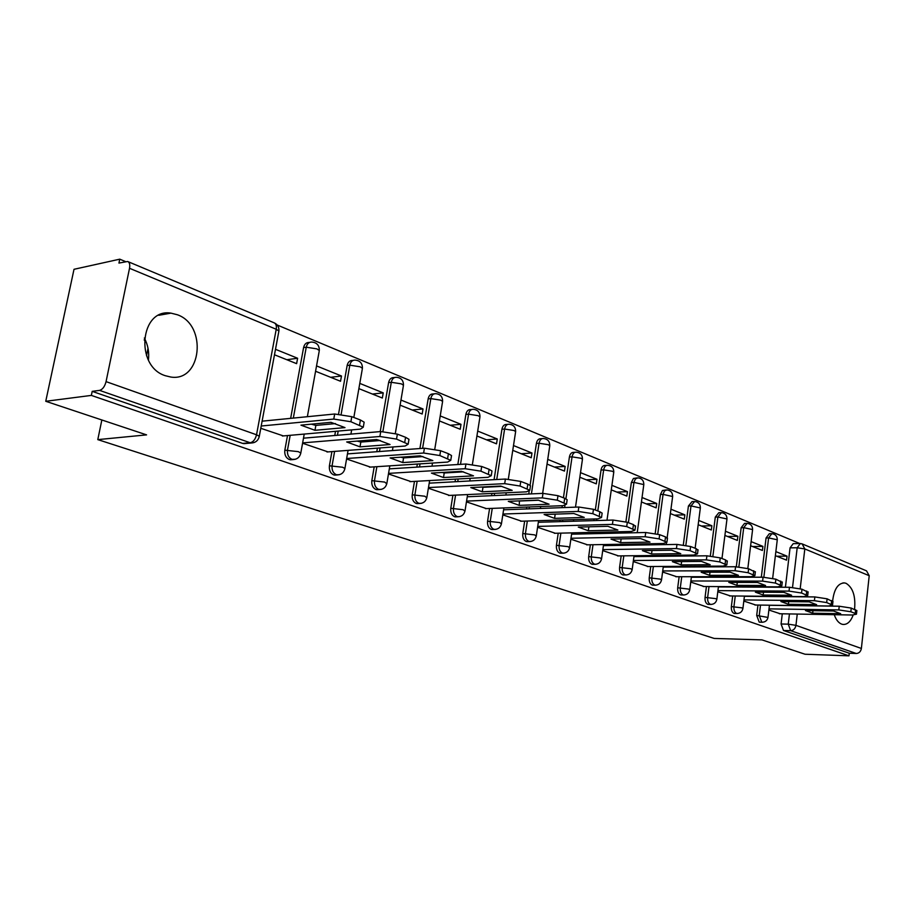 <?xml version="1.0" encoding="UTF-8"?>
<svg xmlns="http://www.w3.org/2000/svg" width="915" height="915" viewBox="0 0 915 915"><rect width="100%" height="100%" fill="white"/><g stroke="black" fill="none" stroke-linecap="round" stroke-linejoin="round"><path stroke-width="1.37" d="M757.952 605.055L756.694 615.452L759.198 622.086L760.022 622.189M732.686 595.974L731.36 606.588C731.142 610.065 732.011 612.329 733.967 613.359L734.859 613.462M706.437 586.538L705.053 597.369C704.813 600.915 705.717 603.225 707.752 604.289L708.713 604.403M679.147 576.713L677.695 587.785C677.443 591.399 678.381 593.766 680.497 594.864L681.538 594.979M650.748 566.499L649.227 577.811C648.964 581.505 649.936 583.919 652.143 585.051L653.264 585.165M621.182 555.863L619.581 567.426C619.306 571.189 620.313 573.659 622.612 574.837L623.824 574.963M590.358 544.768L588.677 556.606C588.391 560.449 589.443 562.977 591.833 564.189L593.16 564.315M558.219 533.205L556.434 545.317C556.137 549.229 557.235 551.825 559.728 553.083L561.169 553.209M524.661 521.115L522.774 533.525C522.454 537.528 523.597 540.182 526.205 541.497L527.783 541.623M489.582 508.477L487.592 521.207C487.26 525.29 488.45 528.012 491.172 529.373L492.911 529.499M452.891 495.255L450.786 508.305C450.432 512.491 451.678 515.282 454.526 516.701L456.436 516.826M414.472 481.393L412.242 494.809C411.864 499.075 413.168 501.946 416.153 503.422L418.247 503.547M374.189 466.867L371.833 480.65C371.421 485.019 372.794 487.969 375.928 489.514L378.25 489.628M331.916 451.598L329.411 465.792C328.977 470.264 330.406 473.307 333.7 474.908L336.274 475.011M287.504 435.551L284.828 450.18C284.371 454.766 285.88 457.889 289.334 459.559L292.205 459.65M177.43 314.771L170.968 313.136C140.109 307.92 134.619 366.275 165.272 375.699L170.739 377.026C201.62 382.15 207.545 325.26 177.43 314.771M854.564 609.344C855.742 596.26 852.917 587.59 846.101 583.335L844.579 582.924C838.049 583.084 834.057 589.123 832.627 601.041M832.57 605.341L832.616 606.142M834.251 614.708C836.013 619.718 838.472 622.852 841.606 624.11L842.887 624.442C847.267 624.762 850.698 621.628 853.18 615.017M799.79 543.544L277.199 325.008M125.607 261.621L119.762 259.174L118.939 263.074L127.654 261.484C129.541 262.308 130.159 264.572 129.518 268.289L106.06 381.624L256.532 434.774L276.227 329.263L129.518 268.289M45.75 401.285L91.351 395.406L848.983 655.826L805.028 654.236L761.932 639.871L714.18 638.441L97.791 439.623L146.583 434.877L45.75 401.285L74.012 269.296L119.762 259.174M148.424 360.018C149.351 352.332 147.99 344.989 144.341 337.99M802.546 544.059L866.516 570.846L869.216 575.707L861.381 648.461C860.775 651.594 859.071 653.276 856.28 653.493L849.269 653.241L783.503 630.492L781.078 623.996L782.279 613.805M785.413 587.258L790.057 547.856L797.182 547.765L800.339 543.544L802.112 543.876L804.811 548.943L800.202 588.642M849.269 653.241L848.983 655.826M254.153 442.54L250.207 442.757L99.575 390.385L92.198 391.357L91.351 395.406M99.575 390.385C102.583 389.516 104.745 386.588 106.06 381.624M260.786 428.3L283.375 435.917M274.477 354.78L296.62 363.655L297.615 358.257L286.818 359.721M302.568 443.237L328.016 451.896M315.572 371.261L340.54 381.269L341.478 375.996L330.658 377.3M346.579 458.987L370.495 467.108M358.874 388.623L382.344 398.036L383.236 392.878L372.405 394.045M388.463 473.959L410.961 481.587M400.107 405.162L422.192 414.015L423.027 408.971L412.207 410.012M428.369 488.233L449.551 495.404M439.406 420.923L460.211 429.261L461 424.32L450.191 425.246M466.456 501.855L486.403 508.591M476.921 435.975L496.525 443.832L497.28 438.983L486.494 439.806M502.815 514.859L521.619 521.207M512.766 450.34L531.249 457.752L531.97 453.017L521.218 453.737M537.585 527.292L555.325 533.262M547.033 464.088L564.475 471.088L565.161 466.433L554.456 467.062M570.846 539.198L587.59 544.825M579.847 477.253L596.317 483.852L596.969 479.288L586.309 479.837M602.722 550.59L618.529 555.897M611.289 489.857L626.844 496.102L627.461 491.63L616.859 492.087M633.271 561.524L648.209 566.522M641.438 501.946L656.135 507.848L656.73 503.456L646.173 503.856M662.586 572.001L676.711 576.725M670.375 513.555L684.283 519.137L684.843 514.825L674.355 515.156M690.733 582.077L704.104 586.526M698.179 524.707L711.332 529.979L711.87 525.748L701.439 526.022M717.795 591.753L730.445 595.951M724.897 535.424L737.353 540.422L737.867 536.27L727.505 536.476M743.826 601.063L755.79 605.021M750.62 545.74L762.401 550.464L762.904 546.381L752.599 546.541M761.314 577.216L766.061 537.986L768.6 537.928L771.871 533.674C775.44 534.143 777.235 536.167 777.281 539.759L768.6 537.928L763.865 577.228M736.312 566.74L741.161 527.726L743.723 527.669L747.109 523.346C750.746 523.826 752.576 525.896 752.599 529.556L743.723 527.669L738.863 566.877M708.942 566.877L709.034 566.179M710.337 555.943L715.301 517.078L717.875 517.009L721.386 512.629C725.092 513.109 726.956 515.214 726.979 518.954L717.875 517.009L712.876 556.217M680.417 567.025L680.508 566.339M681.847 556.08L681.972 555.188M683.322 544.848L688.423 506.018L691.008 505.926L694.645 501.5C698.431 501.969 700.33 504.131 700.352 507.951L691.008 505.926L685.861 545.26M652.109 556.389L652.235 555.519M653.676 544.791L653.825 543.693M655.209 533.445L660.458 494.5L663.066 494.397L664.416 491L666.841 489.914C670.706 490.394 672.639 492.59 672.651 496.502L663.066 494.397L657.736 534.04M622.646 545.306L622.795 544.219M624.35 532.988L624.545 531.638M625.906 521.79L631.35 482.525L633.969 482.399L635.376 478.957L637.892 477.847C641.838 478.339 643.817 480.581 643.817 484.584L633.969 482.399L628.399 522.682M591.936 533.731L592.131 532.404M593.812 520.624L594.041 518.999M595.322 510.01L601.029 470.036L603.66 469.887C604.266 466.787 605.627 465.255 607.732 465.289C611.769 465.769 613.782 468.068 613.782 472.163L612.421 471.259L603.66 469.887L597.815 510.959M559.923 521.63L560.152 520.029M561.97 507.642L562.256 505.709M563.423 497.783L569.404 457.02L572.058 456.848C572.676 453.703 574.094 452.147 576.29 452.182C580.419 452.673 582.478 455.018 582.466 459.216L581.014 458.255L572.058 456.848L565.905 498.801M526.491 508.957L526.777 507.059M528.756 494.009L529.144 491.401M530.071 485.305L536.407 443.432L539.061 443.249C539.713 440.046 541.188 438.468 543.464 438.514C547.696 439.006 549.801 441.407 549.789 445.719L548.222 444.679L539.061 443.249L531.421 493.883M491.572 495.69L491.927 493.437M494.077 479.654L501.935 429.238L504.6 429.032C505.286 425.784 506.807 424.183 509.175 424.228C513.521 424.732 515.671 427.191 515.648 431.606L513.967 430.496L504.6 429.032L496.742 479.506M455.064 481.759L455.487 479.128M456.585 472.243L456.688 471.602M457.832 464.523L465.884 414.404L468.56 414.163C469.269 410.869 470.859 409.245 473.329 409.291C477.779 409.794 479.998 412.322 479.963 416.863L478.156 415.662L468.56 414.163L460.508 464.351M416.84 467.119L417.343 464.042M418.532 456.871L418.693 455.922M419.916 448.533L428.151 398.871L430.828 398.597C431.571 395.257 433.23 393.61 435.792 393.667C440.378 394.171 442.654 396.755 442.608 401.422L440.653 400.141L430.828 398.597L422.604 448.327M376.786 451.724L377.392 448.133M378.684 440.63L378.776 440.046M380.228 431.594L388.612 382.596L391.3 382.287C392.066 378.89 393.793 377.22 396.469 377.289C401.193 377.792 403.526 380.457 403.469 385.261L401.365 383.865L391.3 382.287L382.893 431.48M334.764 435.494L335.508 431.32M338.573 413.969L347.14 365.52L349.816 365.176C350.628 361.734 352.424 360.041 355.214 360.11C360.087 360.624 362.489 363.358 362.432 368.299L360.144 366.801L349.816 365.176L341.169 414.209M290.65 418.349L303.586 347.586L306.25 347.208C307.097 343.708 308.973 341.993 311.889 342.061C316.922 342.587 319.392 345.401 319.324 350.502L316.853 348.878L306.25 347.208L293.326 418.086M101.851 419.974L97.791 439.623M148.024 348.329L146.526 355.718M144.17 339.9L146.411 342.599M768.875 610.019L780.209 613.759M775.371 555.668L786.545 560.152L787.014 556.137L776.789 556.24M787.014 556.137L775.863 551.619M762.904 546.381L751.124 541.623M737.867 536.27L725.435 531.238M711.87 525.748L698.728 520.441M684.843 514.825L670.958 509.209M656.73 503.456L642.044 497.52M627.461 491.63L611.918 485.339M596.969 479.288L580.51 472.643M565.161 466.433L547.742 459.387M531.97 453.017L513.498 445.548M497.28 438.983L477.699 431.068M461 424.32L440.229 415.925M423.027 408.971L400.964 400.049M383.236 392.878L359.789 383.396M341.478 375.996L316.544 365.909M297.615 358.257L275.495 349.313M771.322 533.685L769.332 533.72L766.061 537.986M746.503 523.369L744.547 523.414L741.161 527.726M720.723 512.652L718.813 512.72L715.301 517.078M693.936 501.523L692.06 501.592L688.423 506.018M666.051 489.948L662.437 490.52L660.458 494.5M637.034 477.893L633.409 478.488L631.35 482.525M606.794 465.335L605.101 465.438C602.985 465.415 601.635 466.947 601.029 470.036M575.249 452.25L573.636 452.353C571.452 452.33 570.034 453.874 569.404 457.02M542.321 438.594L540.811 438.708C538.523 438.674 537.059 440.252 536.407 443.432M507.905 424.331L506.51 424.446C504.142 424.411 502.61 426.001 501.935 429.238M471.911 409.428L470.653 409.543C468.183 409.497 466.593 411.121 465.884 414.404M434.225 393.827L433.115 393.942C430.553 393.885 428.895 395.532 428.151 398.871M394.72 377.495L393.793 377.598C391.117 377.54 389.39 379.199 388.612 382.596M353.259 360.361L352.538 360.453C349.747 360.384 347.952 362.077 347.14 365.52M309.693 342.382L309.213 342.45C306.308 342.382 304.421 344.086 303.586 347.586M799.824 543.544L793.213 543.659L790.057 547.856M92.198 391.357L242.658 443.409L245.872 443.478M304.386 438.102L303.551 437.793M429.215 483.154L505.4 479.048L520.772 481.439L527.818 484.138L530.471 485.716L530.345 486.574M314.977 430.302L300.944 425.143L330.956 422.33L345.001 427.602L314.977 430.302L315.858 425.406L311.375 424.171M315.858 425.406L335.473 423.588M262.113 421.175L334.684 414.003L351.772 416.68L360.43 419.996L364.147 422.181L363.93 423.439M282.346 436.009L360.396 429.124L363.278 427.202L350.891 421.735L333.781 419.07L334.684 414.003M261.21 426.013L333.781 419.07M359.995 446.852L346.682 441.956L376.728 439.509L390.053 444.518L359.995 446.852L360.83 442.071L357.227 441.099M360.83 442.071L380.354 440.504M303.483 438.182L380.743 431.548L397.362 434.145L405.574 437.29L408.971 439.303L408.788 440.447M326.987 451.976L405.128 446.028L408.159 444.198L396.527 439.086L379.897 436.489L380.743 431.548M302.636 442.894L379.897 436.489M402.783 462.578L390.122 457.923L420.168 455.819L432.829 460.577L402.783 462.578L403.572 457.9L400.804 457.168M403.572 457.9L422.947 456.562M347.46 453.897L424.423 448.201L440.607 450.718L448.407 453.703L451.53 455.556L451.37 456.596M369.466 467.165L447.595 462.075L450.763 460.337L439.829 455.544L423.634 453.017L424.423 448.201M346.659 458.507L423.634 453.017M443.489 477.538L431.434 473.101L461.446 471.317L473.49 475.834L443.489 477.538L444.233 472.975L442.265 472.46M444.233 472.975L463.436 471.831M389.321 468.869L465.929 464.008L481.69 466.467L489.102 469.303L491.984 471.008L491.835 471.946M409.943 481.645L487.958 477.321L491.252 475.686L480.947 471.179L465.175 468.72L465.929 464.008M388.555 473.387L465.175 468.72M482.274 491.79L470.79 487.569L500.722 486.059L512.194 490.36L482.274 491.79L482.971 487.318L481.759 487.009M482.971 487.318L501.958 486.38M448.544 495.45L526.377 491.847L529.785 490.291L520.063 486.037L504.691 483.646L505.4 479.048M428.483 487.569L504.691 483.646M519.263 505.377L508.294 501.351L538.146 500.105L549.069 504.211L519.263 505.377L519.423 500.882M519.926 501.008L538.649 500.231M467.256 496.776L542.984 493.368L557.978 495.69L564.704 498.275L567.151 499.739L567.037 500.505M485.396 508.637L562.988 505.675L566.499 504.199L557.315 500.196L542.321 497.863L542.984 493.368M466.57 501.1L542.321 497.863M503.593 509.804L578.829 507.024L593.458 509.289L599.863 511.748L602.139 513.109L602.036 513.807M554.57 518.359L584.262 517.421L573.831 513.509L544.105 514.505L554.57 518.359L555.199 514.139M520.635 521.23L597.918 518.874L601.521 517.478L592.829 513.692L578.188 511.428L578.829 507.024M502.941 514.036L578.188 511.428M538.329 522.271L613.027 520.052L627.313 522.271L633.443 524.615L635.456 526.514M588.322 530.757L617.865 530.037L607.903 526.297L578.314 527.086L588.322 530.757L588.894 526.8M554.341 533.285L631.27 531.478L634.964 530.162L626.718 526.571L612.421 524.364L613.027 520.052M537.711 526.411L612.421 524.364M571.578 534.188L645.715 532.496L659.669 534.669L665.525 536.911L667.401 538.66M620.622 542.629L649.993 542.103L640.466 538.523L611.037 539.107L620.622 542.629L621.136 538.901M586.618 544.837L663.158 543.533L666.921 542.275L659.097 538.889L645.144 536.728L645.715 532.496M570.983 538.26L645.144 536.728M603.42 545.626L676.974 544.414L690.608 546.518L696.212 548.668L697.973 550.292M651.537 553.987L680.749 553.644L671.621 550.224L642.364 550.613L651.537 553.987L652.018 550.487M617.568 555.908L693.673 555.062L697.505 553.872L690.07 550.658L676.425 548.543L676.974 544.414M602.859 549.606L676.425 548.543M633.946 556.583L706.895 555.805L720.242 557.875L725.606 559.934L727.242 561.444M681.183 564.887L710.2 564.704L701.462 561.421L672.376 561.65L681.183 564.887L681.618 561.581M647.26 566.522L722.896 566.111L726.807 564.99L719.728 561.924L706.38 559.866L706.895 555.805M633.409 560.495L706.38 559.866M663.238 567.106L735.569 566.74L748.63 568.753L755.31 572.127M709.617 575.329L738.451 575.306L730.067 572.161L701.176 572.23L709.617 575.329L710.017 572.207M675.762 576.725L750.918 576.702L754.886 575.638L748.138 572.733L735.077 570.708L735.569 566.74M662.723 570.949L735.077 570.708M691.363 577.216L763.076 577.216L775.863 579.184L782.233 582.386M736.918 585.371L765.546 585.486L757.506 582.455L728.809 582.386L736.918 585.371L737.284 582.409M703.166 586.515L777.807 586.858L781.822 585.852L775.394 583.084L762.607 581.116L763.076 577.216M690.882 580.979L762.607 581.116M718.401 586.938L789.473 587.27L801.998 589.203L808.082 592.234M763.156 595.013L791.578 595.253L783.846 592.348L755.367 592.142L763.156 595.013L763.499 592.199M729.507 595.939L803.633 596.614L807.693 595.665L801.551 593.023L789.027 591.101L789.473 587.27M717.943 590.633L789.027 591.101M744.41 596.294L814.842 596.935L827.103 598.822L832.936 601.704M788.387 604.289L816.603 604.643L809.169 601.853L780.895 601.532L788.387 604.289L788.707 601.613M754.875 605.009L828.452 605.993L832.547 605.101L826.68 602.585L814.419 600.686L814.842 596.935M743.964 599.92L814.419 600.686M769.446 605.295L839.227 606.222L851.247 608.075L856.829 610.808M812.68 613.21L840.668 613.679L833.508 610.991L805.452 610.557L812.68 613.21L812.966 610.671M779.294 613.748L852.323 615.017L856.463 614.171L855.239 613.427L850.847 611.769L838.815 609.916L839.227 606.222M769.012 608.864L838.815 609.916M762.618 622.234L761.749 622.143L759.244 615.498L760.502 605.089M756.694 615.452L767.994 617.431M737.479 613.496L736.541 613.405C734.585 612.375 733.716 610.111 733.933 606.622L735.248 595.997M731.36 606.588L741.928 607.846L742.889 608.624M711.355 604.426L710.337 604.323C708.302 603.26 707.409 600.949 707.638 597.392L709.022 586.549M705.053 597.369L715.793 598.65L716.822 599.474M684.203 594.99L683.105 594.887C680.989 593.789 680.051 591.422 680.303 587.796L681.744 576.713M677.695 587.785L688.618 589.077L689.716 589.969M655.963 585.165L654.763 585.062C652.555 583.93 651.583 581.505 651.846 577.811L653.367 566.488M649.227 577.811L660.333 579.126L661.511 580.076M626.558 574.94L625.242 574.837C622.943 573.659 621.937 571.189 622.211 567.414L623.813 555.84M619.581 567.426L630.881 568.753L632.139 569.782M595.917 564.281L594.476 564.178C592.085 562.954 591.033 560.426 591.319 556.583L593.012 544.722M588.677 556.606L600.183 557.944L601.521 559.042M563.96 553.152L562.382 553.049C559.889 551.791 558.791 549.194 559.099 545.271L560.872 533.136M556.434 545.317L568.158 546.667L569.587 547.856M530.62 541.531L528.87 541.44C526.262 540.125 525.119 537.471 525.45 533.456L527.326 521.035M522.774 533.525L534.715 534.898L536.247 536.179M495.781 529.385L493.848 529.305C491.126 527.944 489.937 525.21 490.268 521.115L492.259 508.374M487.592 521.207L499.75 522.591L501.409 523.975M459.364 516.678L457.214 516.609C454.355 515.191 453.108 512.389 453.474 508.202L455.567 495.129M450.786 508.305L463.184 509.712L464.957 511.211M421.243 503.353L418.841 503.307C415.856 501.832 414.552 498.961 414.93 494.683L417.149 481.244M412.242 494.809L424.88 496.227L426.79 497.851M381.315 489.376L378.616 489.365C375.482 487.832 374.109 484.881 374.521 480.501L376.877 466.684M371.833 480.65L384.712 482.079L386.782 483.841M339.431 474.702L336.388 474.736C333.094 473.135 331.665 470.093 332.099 465.609L334.604 451.392M329.411 465.792L342.553 467.233L344.909 468.503L344.783 469.155M295.476 459.25L292.022 459.364C288.557 457.683 287.047 454.561 287.504 449.963L290.181 435.323M284.828 450.18L298.244 451.633L300.806 453.005L300.658 453.714M781.078 623.996L788.25 624.156L789.439 613.931M792.539 587.419L797.182 547.765L804.811 548.943L869.216 575.707M797.251 614.057L795.947 625.345L861.381 648.461M711.527 566.865L711.618 566.168M683.013 567.003L683.105 566.328M684.454 556.046L684.569 555.165M654.728 556.366L654.843 555.497M656.295 544.757L656.444 543.647M625.277 545.26L625.425 544.173M626.981 532.93L627.164 531.581M594.578 533.662L594.773 532.336M596.454 520.543L596.683 518.919M562.576 521.55L562.805 519.949M564.624 507.55L564.921 505.492M529.156 508.854L529.442 506.956M494.249 495.564L494.603 493.322M457.74 481.61L458.163 478.98M459.273 472.083L459.376 471.442M419.516 466.959L420.031 463.871M379.462 451.53L380.08 447.927M337.452 435.266L338.184 431.079M319.163 351.394L307.36 416.702M362.283 369.122L353.831 417.469M403.343 386.004L395.314 433.458M442.494 402.108L434.785 449.105M479.86 417.492L472.415 464.317M515.557 432.177L508.34 479.06M549.709 446.234L542.652 493.379M582.398 459.696L575.501 507.139M613.713 472.609L607 520.235M643.76 484.984L637.217 532.69M672.594 496.868L667.149 537.734M700.307 508.294L695.125 548.245M726.945 519.274L721.981 558.539M752.565 529.842L747.83 568.478M777.247 540.022L772.672 578.291M242.658 443.409L250.207 442.757C253.261 442.048 255.365 439.383 256.532 434.774L259.3 436.261L259.139 437.05M783.503 630.492L790.663 630.675L788.25 624.156L795.947 625.345C795.284 628.639 793.522 630.412 790.663 630.675L856.28 653.493M128.066 261.667L274.043 322.778C276.01 323.624 276.742 325.786 276.227 329.263L278.903 331.024L278.72 332.008M359.561 425.04L360.43 419.996M350.891 421.735L351.772 416.68M404.75 442.208L405.574 437.29M396.527 439.086L397.362 434.145M447.629 458.507L448.407 453.703M439.829 455.544L440.607 450.718M488.37 473.993L489.102 469.303M480.947 471.179L481.69 466.467M527.131 488.724L527.818 484.138M520.063 486.037L520.772 481.439M564.04 502.758L564.704 498.275M557.315 500.196L557.978 495.69M599.245 516.14L599.863 511.748M592.829 513.692L593.458 509.289M632.848 528.904L633.443 524.615M626.718 526.571L627.313 522.271M664.965 541.108L665.525 536.911M659.097 538.889L659.669 534.669M695.686 552.786L696.212 548.668M690.07 550.658L690.608 546.518M725.103 563.972L725.606 559.934M719.728 561.924L720.242 557.875M753.297 574.689L753.777 570.731M748.138 572.733L748.63 568.753M780.335 584.96L780.792 581.082M775.394 583.084L775.863 579.184M806.298 594.83L806.744 591.021M801.551 593.023L801.998 589.203M831.243 604.312L831.666 600.572M826.68 602.585L827.103 598.822M855.239 613.427L855.639 609.756M850.847 611.769L851.247 608.075M158.787 315.298L170.968 313.136M842.909 582.924L844.579 582.924M290.318 459.788L292.994 459.593C297.226 459.353 299.823 457.157 300.806 453.005L304.226 434.076M334.604 475.114L337.292 474.954C341.421 474.725 343.96 472.575 344.909 468.503L348.077 450.374M376.751 489.708L379.439 489.571C383.488 489.353 385.97 487.238 386.885 483.246L389.836 465.838M416.92 503.605L419.608 503.49C423.576 503.284 426.001 501.226 426.882 497.303L429.638 480.558M455.235 516.872L457.923 516.781C461.812 516.575 464.179 514.562 465.049 510.707L467.611 494.569M491.835 529.533L494.512 529.465C498.32 529.27 500.642 527.292 501.477 523.517L503.879 507.928M526.811 541.634L529.488 541.588C533.228 541.406 535.504 539.461 536.316 535.767L538.569 520.692M560.289 553.22L562.954 553.186C566.625 553.026 568.867 551.116 569.645 547.479L571.772 532.885M592.36 564.326L595.002 564.303C598.616 564.143 600.812 562.279 601.578 558.699L603.568 544.551M623.104 574.963L625.734 574.952C629.291 574.803 631.442 572.973 632.185 569.462L634.061 555.725M652.601 585.165L655.22 585.177C658.72 585.028 660.824 583.232 661.545 579.79L663.329 566.431M680.932 594.967L683.528 594.99C686.971 594.853 689.052 593.092 689.75 589.695L691.431 576.713M708.153 604.392L710.749 604.426C714.135 604.3 716.17 602.562 716.857 599.233L718.447 586.584M734.345 613.45L736.918 613.496C740.258 613.37 742.259 611.678 742.923 608.395L744.433 596.077M759.553 622.177L762.115 622.234C765.398 622.12 767.365 620.439 768.017 617.225L769.446 605.204M351.657 429.89L350.925 434.11M393.027 446.943L392.421 450.569M432.498 463.059L431.994 466.158M470.196 478.305L469.772 480.97M506.224 492.785L505.869 495.038M540.685 506.533L540.399 508.443M573.694 519.617L573.465 521.218M605.33 532.095L605.135 533.422M635.673 544.002L635.525 545.088M666.44 543.098L666.234 544.585M664.805 555.382L664.679 556.263M694.245 555.05L694.13 555.943M692.781 566.271L692.701 566.957M721.031 566.122L720.94 566.808M243.733 443.661L251.27 443.02C255.617 442.757 258.293 440.515 259.3 436.261L278.903 331.024C279.201 327.307 277.703 324.608 274.42 322.926M363.278 427.202L364.147 422.181M408.159 444.198L408.971 439.303M450.763 460.337L451.53 455.556M491.252 475.686L491.984 471.008M529.785 490.291L530.471 485.716M566.499 504.199L567.151 499.739M601.521 517.478L602.139 513.109M634.964 530.162L635.548 525.873M666.921 542.275L667.481 538.089M697.505 553.872L698.042 549.766M726.807 564.99L727.311 560.952M754.886 575.638L755.367 571.681M781.822 585.852L782.279 581.974M807.693 595.665L808.128 591.856M832.547 605.101L832.97 601.361M856.463 614.171L856.863 610.499"/></g></svg>
